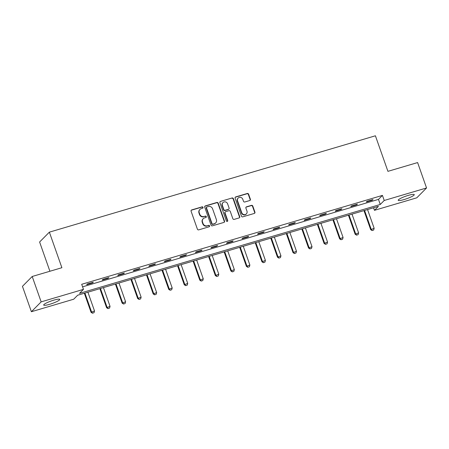 <?xml version="1.0" encoding="UTF-8"?>
<svg xmlns="http://www.w3.org/2000/svg" width="449" height="449" viewBox="0 0 449 449"><rect width="100%" height="100%" fill="white"/><g stroke="black" fill="none" stroke-linecap="round" stroke-linejoin="round"><path stroke-width="0.67" d="M203.027 207.343A0.752 0.702 44.7 0 0 202.095 206.849L191.712 209.919A1.072 1.005 44.7 0 0 191.083 211.204L197.403 229.153A1.072 1.005 44.7 0 0 198.733 229.86L209.122 226.79A0.752 0.702 44.7 0 0 209.56 225.892A0.752 0.702 44.7 0 0 208.628 225.392L207.286 225.791A3.424 3.216 44.7 0 1 203.032 223.523L202.505 222.031A3.424 3.216 44.7 0 1 204.508 217.917L205.855 217.518A0.752 0.702 44.7 0 0 206.293 216.614A0.752 0.702 44.7 0 0 205.361 216.121L204.02 216.519A3.424 3.216 44.7 0 1 199.766 214.252L199.238 212.759A3.424 3.216 44.7 0 1 201.247 208.639L202.589 208.246A0.752 0.702 44.7 0 0 203.027 207.343M202.724 208.19A0.752 0.702 44.7 0 0 201.831 207.112L191.448 210.183A1.072 1.005 44.7 0 0 191.184 210.306M209.256 226.734A0.752 0.702 44.7 0 0 208.364 225.662L207.286 225.791M205.99 217.462A0.752 0.702 44.7 0 0 205.098 216.39L204.02 216.519M404.179 199.53A8.509 1.341 -19.4 0 1 398.212 200.276A8.509 1.341 -19.4 0 1 408.293 195.377A8.509 1.341 -19.4 0 1 414.259 194.625A8.509 1.341 -19.4 0 1 404.179 199.53M49.654 304.315A8.509 1.341 -19.4 0 1 43.688 305.062A8.509 1.341 -19.4 0 1 53.768 300.162A8.509 1.341 -19.4 0 1 59.734 299.41A8.509 1.341 -19.4 0 1 49.654 304.315M249.756 200.523A1.072 1.005 44.7 0 0 250.385 199.238L248.611 194.204A1.072 1.005 44.7 0 0 247.281 193.491L235.747 196.903A1.072 1.005 44.7 0 0 235.119 198.189L241.444 216.137A1.072 1.005 44.7 0 0 242.769 216.845L254.302 213.432A1.072 1.005 44.7 0 0 254.931 212.147L252.787 206.069A1.072 1.005 44.7 0 0 251.462 205.356L246.523 206.815A1.072 1.005 44.7 0 0 245.9 208.106L246.961 211.12A2.862 2.688 44.7 0 1 246.378 213.909A2.862 2.688 44.7 0 1 241.73 212.663L237.572 200.849A2.862 2.688 44.7 0 1 238.15 198.06A2.862 2.688 44.7 0 1 242.797 199.305L243.493 201.275A1.072 1.005 44.7 0 0 244.823 201.983L249.756 200.523M31.391 311.724L22.45 286.333L32.21 276.483L61.889 267.711L49.368 232.155L375.409 135.789L387.93 171.344L417.609 162.572L426.55 187.963L416.79 197.813L374.466 210.323L378.423 206.332L77.671 295.223L73.715 299.214L31.391 311.724L41.151 301.874L83.475 289.364L79.518 293.36L380.269 204.469L384.226 200.473L426.55 187.963M32.21 276.483L41.151 301.874M82.588 286.844L378.479 199.39L382.436 195.394L81.69 284.284L83.475 289.364M382.436 195.394L384.226 200.473M218.208 203.189A1.072 1.005 44.7 0 0 216.884 202.477L205.35 205.889A1.072 1.005 44.7 0 0 204.722 207.174L211.041 225.123A1.072 1.005 44.7 0 0 212.371 225.83L223.905 222.418A1.072 1.005 44.7 0 0 224.534 221.133L218.208 203.189L217.945 203.453A1.072 1.005 44.7 0 0 216.62 202.746L205.086 206.153A1.072 1.005 44.7 0 0 204.823 206.276M220.549 201.393L232.082 197.987A1.072 1.005 44.7 0 1 233.413 198.694L239.732 216.643A1.072 1.005 44.7 0 1 239.104 217.928L234.17 219.387A1.072 1.005 44.7 0 1 232.84 218.68L230.275 211.4A1.072 1.005 44.7 0 0 228.951 210.693L225.673 211.659A1.072 1.005 44.7 0 0 225.044 212.944L227.716 220.521A0.752 0.702 44.7 0 1 227.564 221.25A0.752 0.702 44.7 0 1 226.347 220.925L219.92 202.684A1.072 1.005 44.7 0 1 220.549 201.393L232.082 197.987M49.368 232.155L39.607 242.005L49.906 271.252M86.685 284.644L92.662 282.881L93.319 282.213L87.347 283.981L86.685 284.644M102.22 280.053L108.198 278.285L108.854 277.622L102.883 279.39L102.22 280.053M117.756 275.462L123.733 273.694L124.39 273.031L118.418 274.794L117.756 275.462M133.291 270.87L139.269 269.103L139.925 268.44L133.954 270.203L133.291 270.87M148.827 266.279L154.804 264.512L155.461 263.849L149.489 265.612L148.827 266.279M164.362 261.688L170.339 259.92L170.996 259.253L165.024 261.021L164.362 261.688M179.897 257.097L185.875 255.329L186.531 254.662L180.554 256.43L179.897 257.097M195.433 252.501L201.41 250.738L202.067 250.071L196.09 251.838L195.433 252.501M210.968 247.91L216.946 246.147L217.602 245.48L211.625 247.247L210.968 247.91M226.504 243.319L232.481 241.551L233.138 240.888L227.16 242.656L226.504 243.319M242.039 238.728L248.016 236.96L248.673 236.297L242.696 238.06L242.039 238.728M257.574 234.137L263.552 232.369L264.208 231.706L258.231 233.469L257.574 234.137M273.11 229.546L279.087 227.778L279.744 227.115L273.767 228.878L273.11 229.546M288.645 224.955L294.623 223.187L295.279 222.519L289.302 224.287L288.645 224.955M304.181 220.364L310.158 218.596L310.815 217.928L304.837 219.696L304.181 220.364M319.716 215.767L325.693 214.005L326.35 213.337L320.373 215.105L319.716 215.767M335.251 211.176L341.229 209.414L341.885 208.746L335.908 210.514L335.251 211.176M350.787 206.585L356.764 204.823L357.421 204.155L351.444 205.923L350.787 206.585M366.322 201.994L372.3 200.226L372.956 199.564L366.979 201.326L366.322 201.994M373.562 207.769L374.466 210.323M378.479 199.39L380.269 204.469M92.662 282.881L92.511 282.455M108.198 278.285L108.046 277.864M123.733 273.694L123.582 273.267M139.269 269.103L139.117 268.676M154.804 264.512L154.652 264.085M170.339 259.92L170.188 259.494M185.875 255.329L185.723 254.903M201.41 250.738L201.259 250.312M216.946 246.147L216.794 245.721M232.481 241.551L232.329 241.13M248.016 236.96L247.865 236.533M263.552 232.369L263.4 231.942M279.087 227.778L278.936 227.351M294.623 223.187L294.471 222.76M310.158 218.596L310.006 218.169M325.693 214.005L325.542 213.578M341.229 209.414L341.077 208.987M356.764 204.823L356.613 204.396M372.3 200.226L372.148 199.799M199.934 209.419L199.67 209.689A3.424 3.216 44.7 0 0 198.974 213.022L199.238 212.759M203.756 216.783A3.424 3.216 44.7 0 1 199.502 214.521L198.974 213.022M203.201 218.691L202.937 218.96A3.424 3.216 44.7 0 0 202.241 222.294L202.505 222.031M207.023 226.055A3.424 3.216 44.7 0 1 202.768 223.793L202.241 222.294M224.169 222.294A1.072 1.005 44.7 0 0 224.27 221.402L217.945 203.453M206.916 206.967A0.752 0.702 44.7 0 0 206.478 207.865L212.023 223.619A0.752 0.702 44.7 0 0 212.955 224.113L214.369 223.697A3.424 3.216 44.7 0 0 216.373 219.583L212.585 208.813A3.424 3.216 44.7 0 0 208.33 206.546L206.916 206.967M206.63 207.135L206.366 207.404A0.752 0.702 44.7 0 0 206.214 208.134L206.478 207.865M215.683 222.917L215.419 223.181A3.424 3.216 44.7 0 1 214.106 223.961L212.691 224.382A0.752 0.702 44.7 0 1 211.76 223.888L206.214 208.134M239.368 217.804A1.072 1.005 44.7 0 0 239.469 216.906L233.149 198.963A1.072 1.005 44.7 0 0 231.819 198.25M225.263 211.906L225 212.169A1.072 1.005 44.7 0 0 224.781 213.213L227.452 220.79L227.716 220.521M227.413 221.368A0.752 0.702 44.7 0 0 227.452 220.79M227.615 203.846A2.862 2.688 44.7 0 0 222.968 202.606A2.862 2.688 44.7 0 0 222.39 205.395L223.855 209.554A1.072 1.005 44.7 0 0 225.179 210.261L228.457 209.296A1.072 1.005 44.7 0 0 229.085 208.01L227.615 203.846M222.968 202.606L222.704 202.869A2.862 2.688 44.7 0 0 222.126 205.659L222.39 205.395M228.867 209.054L228.603 209.318A1.072 1.005 44.7 0 1 228.193 209.56L224.915 210.53A1.072 1.005 44.7 0 1 223.591 209.823L222.126 205.659M238.15 198.06L237.886 198.329A2.862 2.688 44.7 0 0 237.308 201.118L237.572 200.849M246.378 213.909L246.114 214.173A2.862 2.688 44.7 0 1 241.467 212.933L237.308 201.118M254.566 213.309A1.072 1.005 44.7 0 0 254.667 212.416L252.523 206.332A1.072 1.005 44.7 0 0 251.199 205.625L246.26 207.084A1.072 1.005 44.7 0 0 245.996 207.208M250.02 200.4A1.072 1.005 44.7 0 0 250.121 199.502L248.348 194.468A1.072 1.005 44.7 0 0 247.017 193.76L235.484 197.167A1.072 1.005 44.7 0 0 235.22 197.291M84.339 293.253L91.052 312.308L94.515 310.949L87.909 292.198M92.46 313.211L94.032 312.689L92.46 313.211L91.052 312.308M84.923 293.079L91.523 311.831L92.539 313.127M94.515 310.949L94.032 312.689M99.874 288.662L106.587 307.717L110.05 306.353L103.444 287.607M107.996 308.62L109.567 308.098L107.996 308.62L106.587 307.717M100.458 288.488L107.058 307.239L108.074 308.536M110.05 306.353L109.567 308.098M115.41 284.065L122.122 303.126L125.585 301.762L118.979 283.01M123.531 304.024L125.103 303.507L123.531 304.024L122.122 303.126M115.994 283.897L122.594 302.648L123.61 303.945M125.585 301.762L125.103 303.507M130.945 279.474L137.658 298.534L141.121 297.171L134.515 278.419M139.067 299.432L140.638 298.911L139.067 299.432L137.658 298.534M131.529 279.306L138.129 298.057L139.145 299.354M141.121 297.171L140.638 298.911M146.481 274.883L153.193 293.943L156.656 292.58L150.05 273.828M154.602 294.841L156.173 294.32L154.602 294.841L153.193 293.943M147.064 274.715L153.665 293.461L154.681 294.763M156.656 292.58L156.173 294.32M162.016 270.292L168.729 289.352L172.192 287.989L165.586 269.237M170.137 290.25L171.709 289.728L170.137 290.25L168.729 289.352M162.6 270.118L169.2 288.87L170.216 290.172M172.192 287.989L171.709 289.728M177.551 265.701L184.264 284.761L187.727 283.398L181.121 264.646M185.673 285.659L187.244 285.137L185.673 285.659L184.264 284.761M178.135 265.527L184.735 284.279L185.751 285.581M187.727 283.398L187.244 285.137M193.087 261.11L199.799 280.165L203.262 278.807L196.656 260.055M201.208 281.068L202.78 280.546L201.208 281.068L199.799 280.165M193.671 260.936L200.271 279.688L201.287 280.99M203.262 278.807L202.78 280.546M208.622 256.519L215.335 275.574L218.798 274.216L212.192 255.464M216.744 276.477L218.315 275.955L216.744 276.477L215.335 275.574M209.206 256.345L215.806 275.097L216.822 276.393M218.798 274.216L218.315 275.955M224.158 251.928L230.87 270.983L234.333 269.625L227.727 250.873M232.279 271.886L233.85 271.364L232.279 271.886L230.87 270.983M224.741 251.754L231.342 270.506L232.358 271.802M234.333 269.625L233.85 271.364M239.693 247.337L246.406 266.392L249.869 265.028L243.263 246.277M247.814 267.29L249.386 266.773L247.814 267.29L246.406 266.392M240.277 247.163L246.877 265.915L247.893 267.211M249.869 265.028L249.386 266.773M255.228 242.741L261.941 261.801L265.404 260.437L258.798 241.685M263.35 262.699L264.921 262.177L263.35 262.699L261.941 261.801M255.812 242.572L262.412 261.324L263.428 262.62M265.404 260.437L264.921 262.177M270.764 238.15L277.476 257.21L280.939 255.846L274.333 237.094M278.885 258.108L280.457 257.586L278.885 258.108L277.476 257.21M271.348 237.981L277.948 256.727L278.964 258.029M280.939 255.846L280.457 257.586M286.299 233.559L293.012 252.619L296.475 251.255L289.869 232.503M294.421 253.517L295.992 252.995L294.421 253.517L293.012 252.619M286.883 233.385L293.483 252.136L294.499 253.438M296.475 251.255L295.992 252.995M301.835 228.968L308.547 248.028L312.01 246.664L305.404 227.912M309.956 248.926L311.527 248.404L309.956 248.926L308.547 248.028M302.418 228.794L309.019 247.545L310.034 248.847M312.01 246.664L311.527 248.404M317.37 224.377L324.083 243.431L327.546 242.073L320.94 223.321M325.491 244.335L327.063 243.813L325.491 244.335L324.083 243.431M317.954 224.203L324.554 242.954L325.57 244.256M327.546 242.073L327.063 243.813M332.905 219.786L339.618 238.84L343.081 237.482L336.475 218.73M341.027 239.744L342.598 239.222L341.027 239.744L339.618 238.84M333.489 219.612L340.089 238.363L341.105 239.665M343.081 237.482L342.598 239.222M348.441 215.194L355.153 234.249L358.616 232.891L352.01 214.139M356.562 235.153L358.134 234.631L356.562 235.153L355.153 234.249M349.025 215.02L355.625 233.772L356.641 235.068M358.616 232.891L358.134 234.631M363.976 210.603L370.689 229.658L374.152 228.294L367.546 209.548M372.098 230.562L373.669 230.04L372.098 230.562L370.689 229.658M364.56 210.429L371.16 229.181L372.176 230.477M374.152 228.294L373.669 230.04"/></g></svg>
